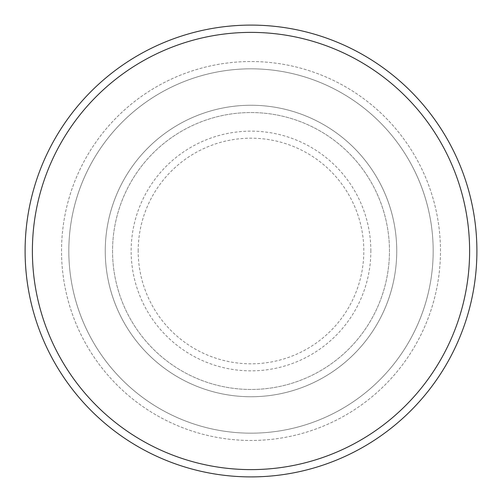 <?xml version="1.0" encoding="UTF-8"?>
<svg xmlns="http://www.w3.org/2000/svg" width="502" height="502" viewBox="0 0 502 502"><rect width="100%" height="100%" fill="white"/><g stroke="black" fill="none" stroke-linecap="round" stroke-linejoin="round"><path stroke-width="0.38" stroke-dasharray="2.51 1.88" d="M105.257 251A145.743 145.743 0 0 0 251 396.743A145.743 145.743 0 0 0 396.743 251A145.743 145.743 0 0 0 251 105.257A145.743 145.743 0 0 0 105.257 251A145.743 145.743 0 0 0 251 396.743A145.743 145.743 0 0 0 396.743 251A145.743 145.743 0 0 0 251 105.257A145.743 145.743 0 0 0 105.257 251A145.743 145.743 0 0 0 251 396.743A145.743 145.743 0 0 0 396.743 251A145.743 145.743 0 0 0 251 105.257A145.743 145.743 0 0 0 105.257 251A145.743 145.743 0 0 0 251 396.743A145.743 145.743 0 0 0 396.743 251A145.743 145.743 0 0 0 251 105.257A145.743 145.743 0 0 0 105.257 251A145.743 145.743 0 0 0 251 396.743A145.743 145.743 0 0 0 396.743 251A145.743 145.743 0 0 0 251 105.257A145.743 145.743 0 0 0 105.257 251A145.743 145.743 0 0 0 251 396.743A145.743 145.743 0 0 0 396.743 251A145.743 145.743 0 0 0 251 105.257A145.743 145.743 0 0 0 105.257 251A145.743 145.743 0 0 0 251 396.743A145.743 145.743 0 0 0 396.743 251A145.743 145.743 0 0 0 251 105.257A145.743 145.743 0 0 0 105.257 251A145.743 145.743 0 0 0 251 396.743A145.743 145.743 0 0 0 396.743 251A145.743 145.743 0 0 0 251 105.257A145.743 145.743 0 0 0 105.257 251M112.542 251A138.458 138.458 0 0 0 251 389.458A138.458 138.458 0 0 0 389.458 251A138.458 138.458 0 0 0 251 112.542A138.458 138.458 0 0 0 112.542 251A138.458 138.458 0 0 0 251 389.458A138.458 138.458 0 0 0 389.458 251A138.458 138.458 0 0 0 251 112.542A138.458 138.458 0 0 0 112.542 251A138.458 138.458 0 0 0 251 389.458A138.458 138.458 0 0 0 389.458 251A138.458 138.458 0 0 0 251 112.542A138.458 138.458 0 0 0 112.542 251A138.458 138.458 0 0 0 251 389.458A138.458 138.458 0 0 0 389.458 251A138.458 138.458 0 0 0 251 112.542A138.458 138.458 0 0 0 112.542 251A138.458 138.458 0 0 0 251 389.458A138.458 138.458 0 0 0 389.458 251A138.458 138.458 0 0 0 251 112.542A138.458 138.458 0 0 0 112.542 251M68.824 251A182.176 182.176 0 0 1 251 68.824A182.176 182.176 0 0 1 433.176 251A182.176 182.176 0 0 1 251 433.176A182.176 182.176 0 0 1 68.824 251A182.176 182.176 0 0 0 251 433.176A182.176 182.176 0 0 0 433.176 251A182.176 182.176 0 0 0 251 68.824A182.176 182.176 0 0 0 68.824 251M440.467 251A189.467 189.467 0 0 0 251 61.533A189.467 189.467 0 0 0 61.533 251A189.467 189.467 0 0 0 251 440.467A189.467 189.467 0 0 0 440.467 251A189.467 189.467 0 0 0 251 61.533A189.467 189.467 0 0 0 61.533 251A189.467 189.467 0 0 0 251 440.467A189.467 189.467 0 0 0 440.467 251A189.467 189.467 0 0 0 251 61.533A189.467 189.467 0 0 0 61.533 251A189.467 189.467 0 0 0 251 440.467A189.467 189.467 0 0 0 440.467 251M476.9 251A225.9 225.9 0 0 0 251 25.1A225.9 225.9 0 0 0 25.1 251A225.9 225.9 0 0 0 251 476.9A225.9 225.9 0 0 0 476.9 251M138.188 251A112.812 112.812 0 0 1 251 138.188A112.812 112.812 0 0 1 363.812 251A112.812 112.812 0 0 1 251 363.812A112.812 112.812 0 0 1 138.188 251M370.852 251A119.852 119.852 0 0 0 251 131.147A119.852 119.852 0 0 0 131.147 251A119.852 119.852 0 0 0 251 370.852A119.852 119.852 0 0 0 370.852 251"/><path stroke-width="0.75" d="M469.615 251A218.615 218.615 0 0 0 251 32.385A218.615 218.615 0 0 0 32.385 251A218.615 218.615 0 0 0 251 469.615A218.615 218.615 0 0 0 469.615 251M25.1 251A225.9 225.9 0 0 1 251 25.1A225.9 225.9 0 0 1 476.9 251A225.9 225.9 0 0 1 251 476.9A225.9 225.9 0 0 1 25.1 251"/></g></svg>
